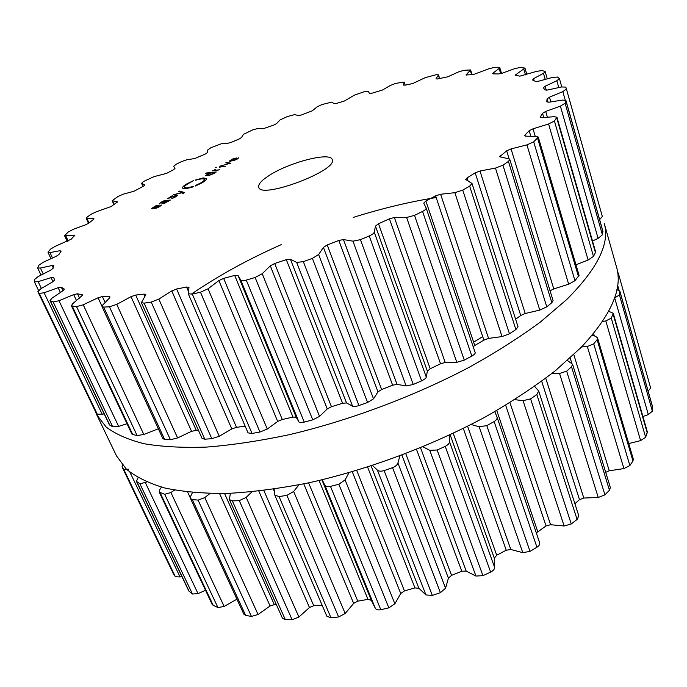 <?xml version="1.0" encoding="UTF-8"?>
<svg xmlns="http://www.w3.org/2000/svg" width="687" height="687" viewBox="0 0 687 687"><rect width="100%" height="100%" fill="white"/><g stroke="black" fill="none" stroke-linecap="round" stroke-linejoin="round"><path stroke-width="1.03" d="M436.168 197.538C409.289 201.858 381.654 208.487 353.273 217.418C381.654 208.487 409.289 201.858 436.168 197.538M281.198 244.658C248.084 259.351 218.286 275.745 191.81 293.847C218.286 275.745 248.084 259.351 281.198 244.658M473.626 342.117L482.712 336.639L473.626 342.117M581.073 347.467C611.19 315.247 623.006 288.42 616.505 266.985L604.165 223.172C610.236 243.009 597.724 268.488 566.638 299.618C597.724 268.488 610.236 243.009 604.165 223.172L616.505 266.985C623.006 288.42 611.19 315.247 581.073 347.467L555.362 370.722C535.053 386.42 511.918 401.715 485.941 416.605C432.114 445.717 368.575 469.479 309.21 482.729C280.038 488.466 252.79 492.038 227.474 493.429C203.635 493.592 182.751 491.789 164.803 488.002C148.71 483.219 135.906 476.933 126.365 469.144L116.507 455.91L126.365 469.144C135.906 476.933 148.71 483.219 164.803 488.002C182.751 491.789 203.635 493.592 227.474 493.429C252.79 492.038 280.038 488.466 309.21 482.729C368.575 469.479 432.114 445.717 485.941 416.605C511.918 401.715 535.053 386.42 555.362 370.722L581.073 347.467M95.227 411.041L96.798 414.888L106.193 427.048C115.468 434.107 128.083 439.663 144.055 443.725C161.917 446.782 182.828 447.898 206.77 447.074C232.249 445.056 259.746 440.925 289.261 434.691C349.374 420.53 414.055 396.313 469.058 367.373C495.619 352.603 519.32 337.549 540.171 322.203L566.638 299.618L540.171 322.203C519.32 337.549 495.619 352.603 469.058 367.373C414.055 396.313 349.374 420.53 289.261 434.691C259.746 440.925 232.249 445.056 206.77 447.074C182.828 447.898 161.917 446.782 144.055 443.725C128.083 439.663 115.468 434.107 106.193 427.048L96.798 414.888L95.227 411.041M161.497 487.135L159.994 489.238L159.255 492.132L212.377 604.835L217.934 607.583L224.142 606.441L236.929 599.201M192.463 492.536L190.694 496.22L190.479 498.453L243.825 614.161L245.654 615.397L251.433 616.437L258.063 614.496L270.094 605.977L274.336 604.663L276.483 604.869M230.351 493.326L229.424 499.595L282.417 618.163L285.311 619.622L292.138 619.751L298.897 617.02L309.468 607.523L313.744 605.719L322.143 605.273M274.096 489.118L274.8 495.112L326.857 616.239L330.997 617.811L338.614 616.96L345.183 613.508L353.659 603.392L357.772 601.151L367.966 599.365L371.315 600.301L375.334 608.304C376.227 609.747 378.048 610.211 380.804 609.695L388.851 607.849L394.879 603.813L400.727 593.499L404.454 590.914L414.948 587.9L418.898 588.287L425.94 594.933L432.329 595.431L440.41 592.666L445.562 588.218L448.405 578.171L451.557 575.354L461.819 571.249L466.181 571.069L475.945 576.058L482.935 575.654L490.638 572.099C493.214 570.785 494.546 569.24 494.631 567.453L494.305 558.136L496.71 555.216L506.233 550.227L510.793 549.497L522.781 552.657L530.012 551.386L536.942 547.238C539.14 545.813 540.042 544.31 539.647 542.756L497.062 417.172M536.315 532.94L546.045 525.933L550.57 524.722L564.147 525.993L571.266 523.958L577.097 519.458L578.815 515.885L538.694 391.015L534.632 386.36M574.899 503.708L579.502 499.647L583.787 498.032L598.248 497.491L604.929 494.855L609.446 490.226L610.374 487.555L572.572 364.23L567.402 360.503M605.702 472.33L609.249 470.767L623.908 468.603L629.867 465.537L632.959 460.994L633.337 459.165L597.561 337.952L595.62 336.347L592.211 335.179M628.734 443.562L640.593 440.616L645.643 437.293L647.352 431.943L613.268 313.298L608.691 311.288M642.912 416.494L648.348 414.605L652.375 411.195L652.598 406.893L619.854 291.142L616.917 289.596M648.15 391.169L650.649 388.035L618.558 274.087L618.025 276.329M173.261 573.43L175.314 576.668L180.088 576.986L181.823 576.384M138.035 477.663L136.421 481.347L188.796 590.983L192.472 594.015L198.036 593.628L205.507 590.27M217.934 607.583L164.708 494.288L159.255 492.132M164.708 494.288L170.917 492.51L174.541 490.106M146.752 482.008L139.908 483.82L136.421 481.347M190.479 498.453L192.3 499.543L198.096 500.119L204.795 497.594L209.939 493.524M229.424 499.595L232.352 500.917L239.291 500.625L246.195 497.379L251.914 491.823M175.314 576.668L123.875 469.556L128.495 469.178M123.875 469.556L122.08 466.928L173.304 573.551M122.466 465.039L122.08 466.928M274.8 495.112L279.059 496.581L286.891 495.361L293.65 491.48L298.931 484.842M375.334 608.304L324.796 485.039L322.151 479.784M324.796 485.039C325.612 486.508 327.501 486.954 330.473 486.379L338.828 484.258L345.072 479.878L349.013 472.716M425.94 594.933L377.412 470.123L372.526 465.511M377.412 470.123C378.795 471.342 381.019 471.505 384.093 470.612L392.543 467.667C395.532 466.447 397.326 464.884 397.919 462.978L399.894 455.919M475.945 576.058L429.779 450.354L422.96 446.808M429.779 450.354L437.13 450.002L445.236 446.387C448.036 444.953 449.435 443.347 449.435 441.586L449.221 435.223M522.781 552.657L479.148 426.773L471.093 424.506M479.148 426.773L486.8 425.639L494.133 421.56C496.512 420.049 497.474 418.538 497.019 417.018L494.769 411.659M564.147 525.993L523.056 400.676L514.726 399.645M523.056 400.676L530.613 398.881L536.839 394.553L538.694 391.015M598.248 497.491L559.544 373.462L552.005 373.41M559.544 373.462L566.663 371.16L571.532 366.806L572.572 364.23M623.908 468.603L587.333 346.488L581.546 346.987M587.333 346.488L593.723 343.844L597.115 339.661L597.561 337.952M640.593 440.616L605.814 320.932L602.525 321.482M605.814 320.932L611.275 318.115L613.268 313.298M648.348 414.605L614.642 297.832M615.02 297.737L619.425 294.912L619.854 291.142M617.51 271.485L618.558 274.087M268.9 175.666C288.823 162.424 330.421 151.612 332.19 159.547C338.657 170.204 260.931 199.573 258.733 187.311C257.943 184.46 261.335 180.578 268.9 175.666M74.368 306.393L76.558 306.608L83.221 304.788L98.061 297.772L102.389 296.544L109.07 296.595L110.006 296.921L109.594 297.875L102.672 305.097L102.019 306.582L103.668 307.089L109.456 306.806L116.747 304.375L131.019 296.655L135.7 295.049L144.158 294.105L145.756 294.44L145.644 295.032L141.393 302.666L144.115 303.147L151.217 302.065L158.843 299.085L171.784 290.936L176.611 289.004L186.581 287.037L189.002 287.286L188.281 293.761L192.317 294.105L200.484 292.215L208.049 288.78L218.895 280.579L223.644 278.381L234.705 275.427L238.046 275.47L240.776 280.107C241.446 280.914 243.275 280.906 246.281 280.09L255.117 277.462L262.228 273.727L270.292 265.843L274.697 263.482L286.316 259.66L290.412 259.231L296.664 262.417L303.336 261.635L312.396 258.389L318.631 254.533L323.414 247.38L327.235 244.967L338.811 240.459L343.457 239.574L352.955 241.163L360.452 239.66L369.237 235.959C372.199 234.636 373.874 233.382 374.252 232.189L375.471 226.1L378.511 223.756L389.435 218.801L394.39 217.521L406.61 217.478L414.519 215.366L422.557 211.416C425.124 210.093 426.318 208.951 426.146 207.998L423.742 203.112L425.871 200.999L435.61 195.864L440.616 194.266L454.854 192.686L462.746 190.093L469.65 186.125L472.012 183.489L465.7 179.496L467.074 177.89L475.198 172.832L479.998 171.02L495.456 168.092L502.953 165.189L508.44 161.393L509.814 159.504L508.818 158.86L499.672 156.696L506.671 150.822L511.059 148.899L526.938 144.88L533.713 141.84L538.299 137.142L536.521 136.455L525.77 136.155L524.636 135.717L524.98 134.995L529.179 130.745L533.009 128.812L548.587 123.995L554.409 120.972L556.959 117.271L554.315 116.678L541.957 117.675L540.351 116.91L542.532 113.295L545.693 111.431L560.386 106.116L565.109 103.239L565.925 100.482L562.404 100.079L549.059 102.2L546.783 101.813L547.05 98.902L549.488 97.176L562.842 91.637L566.414 88.992L565.822 87.086L561.459 86.974L547.694 89.997L544.894 89.963L543.391 87.704L545.143 86.244L556.839 80.714L559.416 78.584L557.449 77.038L552.46 77.425L538.763 81.16L535.568 81.435L532.597 79.993L533.593 78.67L543.469 73.32L545.212 71.671L544.791 71.345L541.931 70.555L536.53 71.379L519.819 76.154L515.138 75.175L524.962 68.082L520.437 67.438L514.812 68.631L502.291 73.183L498.693 73.964L493.378 73.878L492.673 73.638L493.094 73.037L499.131 68.468L499.758 67.592L498.513 67.249L494.09 67.446L488.388 68.932L473.18 74.634L465.992 74.952L470.621 69.937L463.914 70.297L458.263 72.023L447.838 76.798L437.413 78.979L436.022 78.859L438.478 74.84L436.202 74.703L425.339 77.614L412.638 83.574L405.347 85.119L403.587 85.094L404.145 82.028L395.66 83.402L390.396 85.437L382.547 90.006L371.573 93.32L369.426 93.432L368.326 91.225L364.909 91.465L354.14 95.253L344.522 100.972L336.733 103.342L334.251 103.668L331.581 102.131L321.774 104.622L317.196 106.811L312.19 110.839L301.421 114.969L298.656 115.51L294.491 114.652L287.209 116.618L280.124 119.899L276.612 123.566L273.984 124.991L263.198 128.735L257.616 128.581L252.928 129.783L243.481 134.317L241.523 137.546L239.213 138.954L231.622 142.2L228.428 143.136L221.506 143.703L210.918 147.722L207.817 149.852L207.448 152.574L205.507 153.948L194.893 158.517L186.718 159.813L181.514 161.6L176.173 164.253L173.682 166.263L174.97 168.461L173.433 169.758L166.606 173.347L153.828 176.696L143.514 181.505L141.574 183.266L144.777 185.009L143.6 186.134L133.888 191.278L123.497 194.103L118.095 196.405L112.179 200.716L117.52 201.866L111.182 206.521L96.438 211.733L91.088 214.258L87.197 217.066L86.227 218.311L93.432 218.543L93.947 218.715L93.415 219.471L88.829 223.129L85.497 224.864L73.44 229.243L68.262 231.974L64.552 235.693L74.883 235.177L71.113 239.265L55.415 246.238L50.546 249.123L48.288 251.734L48.038 252.43L49.953 252.593L59.881 250.703L61.1 251.21L58.919 254.473L56.085 256.363L43.298 262.219L38.91 265.199L37.665 268.007L40.404 268.033L53.818 265.13L53.139 268.231L50.735 270.128L38.094 276.621L34.376 279.626L34.41 281.85L38.146 281.653L51.087 277.651L53.638 277.531L54.659 279.952L52.796 281.799L40.756 288.806L37.871 291.674L39.262 293.383L44.088 292.791L58.137 287.707L61.358 287.252L64.355 289.15L63.024 290.738L52.1 298.072L50.031 300.545L53.157 301.928L58.979 300.726L73.707 294.62L77.528 293.778L82.758 295.006L72.693 303.714L71.388 305.724L74.368 306.393M236.646 159.238L231.785 160.895L236.551 157.993L233.133 158.74L229.132 161.187L234.19 160.621L238.681 157.795L236.74 159.487M220.785 165.876L230.66 163.171L226.564 162.364L225.757 162.853L229.475 163.48L220.785 165.876M219.179 166.855L225.8 166.142L219.325 167.207M216.13 167.139L215.22 167.697L216.276 167.482M215.649 169.277L212.489 170.926L219.849 169.783L215.761 170.213L214.868 170.084L215.649 169.277M213.494 173.708L216.259 171.973L206.521 172.978L205.774 173.433L209.75 173.03L205.559 175.511L209.157 175.408L213.494 173.708M195.443 180.02L203.3 177.916L206.409 178.534C206.684 179.427 205.413 180.758 202.579 182.527L195.512 185.997L196.68 185.387L195.348 185.584L201.325 182.648C203.721 181.145 204.803 180.02 204.571 179.264L201.944 178.74L195.512 180.209M187.671 183.953C185.224 185.473 184.116 186.615 184.339 187.388L186.89 187.92L193.528 186.4L192.162 187.216L185.499 188.77L182.502 188.135C182.235 187.216 183.549 185.859 186.452 184.064L193.416 180.664L187.671 183.953M183.541 193.545L184.382 192.472L179.384 191.08L178.517 191.604L182.046 192.463L173.184 194.859L182.476 192.626L183.601 192.995L182.596 193.803L183.541 193.545M175.743 196.783L177.478 195.254L176.791 195.117L168.461 198.294L172.317 195.701L167.491 198.723L176.018 195.589L176.507 195.675L175.099 196.851L171.75 198.723L175.743 196.783M164.485 203.343L170.367 200.029L163.575 200.956L160.784 202.364L159.101 203.919L161.393 202.313L165.868 200.819L161.952 203.472L164.485 203.343M159.101 206.624L154 208.35L159.35 205.095L155.872 205.791L151.398 208.608L156.378 208.161L159.676 206.607L161.436 204.992L159.204 206.881M158.353 428.774L143.806 434.467L137.134 435.575L132.703 434.485L72.238 306.153M71.388 305.724L131.801 433.883L132.703 434.485M50.031 300.545L109.353 424.712L112.728 426.833L118.636 426.404L127.026 423.75M102.019 306.582L162.922 438.684L164.605 439.414L103.668 307.089M198.337 430.062L191.553 431.299L177.607 437.937L170.402 439.732L164.605 439.414M95.613 411.831L97.322 414.27L104.244 414.003M141.393 302.666L202.098 438.478L204.812 439.199L144.115 303.147M245.182 426.189L236.508 427.331L231.802 428.937L219.256 436.228L211.811 438.675L204.812 439.199M188.281 293.761L248.059 432.879L252.017 433.454L192.317 294.105M426.146 207.998L475.172 352.586C475.413 353.479 474.305 354.638 471.832 356.081L464.275 360.125L456.812 362.324L445.21 362.461L440.53 363.775L430.217 368.764L427.366 371.1L426.292 377.12C426.034 378.219 424.463 379.464 421.56 380.856L413.248 384.497L406.129 385.957L397.06 384.359L392.638 385.201L381.637 389.538L378.005 391.865L373.513 398.812L367.588 402.496L358.94 405.536C355.832 406.524 353.702 406.738 352.56 406.18L346.531 402.943L342.598 403.278L331.469 406.73L327.252 408.928L319.567 416.399L312.748 419.843L304.247 422.119C301.241 422.806 299.472 422.745 298.922 421.93L296.217 417.267L292.98 417.086L282.288 419.499L277.703 421.449L267.277 429.032L259.961 432.037L252.017 433.454M475.172 352.586L426.172 208.084M473.171 346.703L474.769 345.501L425.871 200.999M472.012 183.489L518.05 326.772L515.885 329.554L509.453 333.779L502.034 336.578L488.577 338.416L483.88 340.125L474.769 345.501M509.814 159.504L553.069 300.605L551.833 302.675L546.775 306.866L539.776 310.103L525.22 313.495L520.729 315.505L515.628 319.249M550.064 290.799L553.774 288.918L568.673 284.212L574.967 280.708L533.713 141.84M538.299 137.142L579.081 275.324L574.967 280.708M575.972 264.796L588.115 260.012L593.474 256.414L554.409 120.972M556.959 117.271L595.655 251.983L593.474 256.414M592.503 241.017L598.094 238.372L602.396 234.825L565.109 103.239M565.925 100.482L602.946 231.364L602.396 234.825M599.622 219.608L602.336 216.508L566.414 88.992M566.277 88.468L602.336 216.508M237.951 158.723L237.728 158.173M226.83 163.034L226.564 162.364M179.719 191.896L179.384 191.08M160.664 205.945L160.423 205.387M235.349 158.723L231.218 160.964L230.051 160.835L235.263 158.499M209.956 173.176L213.751 172.789L212.97 173.708L210.437 174.816L206.555 175.116L209.956 173.176M163.437 203.292L166.426 200.776L168.1 200.793L163.583 203.627M158.079 205.868L153.441 208.393L152.359 208.221L153.381 207.191L157.976 205.628M213.382 605.736L160.234 492.931M224.142 606.441L170.917 492.51M190.333 497.92L187.62 492.038M198.036 593.628L145.404 482.763M245.654 615.397L192.3 499.543M192.472 594.015L139.908 483.82M251.433 616.437L198.096 500.119M189.217 591.507L136.807 481.802M258.063 614.496L204.795 497.594M270.094 605.977L219.565 493.592M274.336 604.663L224.563 493.506M180.088 576.986L129.955 472.227M285.311 619.622L232.352 500.917M292.138 619.751L239.291 500.625M173.373 573.662L122.131 467.023M298.897 617.02L246.195 497.379M309.468 607.523L258.836 491.102M313.744 605.719L263.86 490.501M274.336 491.437L273.383 489.221M330.997 617.811L279.059 496.581M338.614 616.96L286.891 495.361M345.183 613.508L293.65 491.48M353.659 603.392L303.766 483.871M357.772 601.151L308.609 482.858M367.966 599.365L319.077 480.514M371.315 600.301L321.894 479.844M380.804 609.695L330.473 486.379M388.851 607.849L338.828 484.258M394.879 603.813L345.072 479.878M400.727 593.499L352.276 471.78M404.454 590.914L356.725 470.458M414.948 587.9L367.605 467.1M418.898 588.287L371.135 465.966M432.329 595.431L384.093 470.612M440.41 592.666L392.543 467.667M445.562 588.218L397.919 462.978M448.405 578.171L401.921 455.155M451.557 575.354L405.777 453.686M461.819 571.249L416.528 449.444M466.181 571.069L420.547 447.804M482.935 575.654L437.13 450.002M490.638 572.099L445.236 446.387M494.631 567.453L449.435 441.586M494.305 558.136L450.157 434.785M496.71 555.216L453.248 433.334M506.233 550.227L463.313 428.439M510.793 549.497L467.589 426.292M530.012 551.386L486.8 425.639M536.942 547.238L494.133 421.56M537.715 531.54L496.761 410.508M546.045 525.933L505.666 405.244M550.57 524.722L509.952 402.634M571.266 523.958L530.613 398.881M577.097 519.458L536.839 394.553M579.502 499.647L541.717 381.251M583.787 498.032L545.761 378.228M604.929 494.855L566.663 371.16M609.446 490.226L571.532 366.806M571.79 363.157L570.201 357.979M609.249 470.767L573.817 354.612M629.867 465.537L593.723 343.844M632.959 460.994L597.115 339.661M594.315 335.891L593.602 333.487M645.643 437.293L611.275 318.115M647.291 433.025L613.165 314.285M652.375 411.195L619.425 294.912M652.65 407.339L619.889 291.537M619.056 290.24L617.647 285.277M650.649 388.035L618.772 274.86M137.134 435.575L76.558 306.608M143.806 434.467L83.221 304.788M101.977 306.256L98.061 297.772M105.137 302.529L102.389 296.544M82.655 295.522L82.294 294.74M109.628 297.832L109.07 296.595M79.58 298.175L77.528 293.778M76.523 300.631L73.707 294.62M118.636 426.404L58.979 300.726M112.728 426.833L53.157 301.928M170.402 439.732L109.456 306.806M109.714 425.09L50.349 300.82M177.607 437.937L116.747 304.375M191.553 431.299L131.019 296.655M196.164 430.088L135.7 295.049M145.026 296.054L144.158 294.105M63.006 290.747L61.358 287.252M60.404 292.499L58.137 287.707M102.32 414.476L44.088 292.791M97.322 414.27L39.262 293.383M211.811 438.675L151.217 302.065M95.699 412.011L37.914 291.743M219.256 436.228L158.843 299.085M231.802 428.937L171.784 290.936M236.508 427.331L176.611 289.004M188.487 291.486L186.581 287.037M52.993 281.679L51.087 277.651M41.392 288.437L38.146 281.653M259.961 432.037L200.484 292.215M267.277 429.032L208.049 288.78M277.703 421.449L218.895 280.579M282.288 419.499L223.644 278.381M292.98 417.086L234.705 275.427M296.217 417.267L238.046 275.47M53.217 267.818L51.937 265.113M298.922 421.93L240.776 280.107M43.238 273.984L40.404 268.033M304.247 422.119L246.281 280.09M312.748 419.843L255.117 277.462M319.567 416.399L262.228 273.727M327.252 408.928L270.292 265.843M331.469 406.73L274.697 263.482M342.598 403.278L286.316 259.66M346.531 402.943L290.412 259.231M60.508 252.052L59.881 250.703M352.56 406.18L296.664 262.417M52.504 258.003L49.953 252.593M358.94 405.536L303.336 261.635M367.588 402.496L312.396 258.389M373.513 398.812L318.631 254.533M378.005 391.865L323.414 247.38M381.637 389.538L327.235 244.967M392.638 385.201L338.811 240.459M397.06 384.359L343.457 239.574M74.428 235.907L74.016 235.014M406.129 385.957L352.955 241.163M68.159 241.017L65.806 235.924M413.248 384.497L360.452 239.66M421.56 380.856L369.237 235.959M426.292 377.12L374.252 232.189M427.366 371.1L375.471 226.1M430.217 368.764L378.511 223.756M440.53 363.775L389.435 218.801M445.21 362.461L394.39 217.521M93.733 219.196L93.432 218.543M456.812 362.324L406.61 217.478M88.992 223L86.983 218.56M464.275 360.125L414.519 215.366M471.832 356.081L422.557 211.416M483.88 340.125L435.61 195.864M488.577 338.416L440.616 194.266M117.451 202.15L117.254 201.72M502.034 336.578L454.854 192.686M114.145 204.511L112.565 200.93M509.453 333.779L462.746 190.093M515.885 329.554L469.65 186.125M468.079 181.007L467.074 177.89M520.729 315.505L475.198 172.832M525.22 313.495L479.998 171.02M539.776 310.103L495.456 168.092M143.033 186.469L141.72 183.403M546.775 306.866L502.953 165.189M551.833 302.675L508.44 161.393M500.96 157.237L500.445 155.563M509.161 158.955L506.671 150.822M553.774 288.918L511.059 148.899M568.673 284.212L526.938 144.88M578.523 276.741L537.638 138.37M525.315 136.112L524.98 134.995M530.828 136.292L529.179 130.745M535.259 136.421L533.009 128.812M588.115 260.012L548.587 123.995M595.5 252.816L556.745 117.966M540.549 117.571L540.351 116.91M543.769 117.529L542.532 113.295M547.384 117.237L545.693 111.431M598.094 238.372L560.386 106.116M602.963 231.717L565.916 100.757M548.037 102.303L547.05 98.902M550.854 101.916L549.488 97.176M565.212 100.01L562.842 91.637M546.285 90.22L545.143 86.244M558.789 87.558L556.839 80.714M534.194 80.731L533.593 78.67M545.212 79.4L543.469 73.32M516.246 75.518L515.894 74.325M525.495 74.9L523.855 69.318M405.15 85.162L404.154 82.157M493.352 73.878L493.094 73.037M500.694 73.672L499.131 68.468M439.517 78.644L438.392 75.166M466.379 75.149L466.19 74.557M471.651 74.754L470.329 70.512M214.584 170.711L214.267 169.929M201.531 183.146L201.325 182.648M203.635 178.74L203.3 177.916M187.139 188.539L186.89 187.92M186.666 184.597L186.452 184.064M177.1 195.838L176.791 195.117M166.108 200.965L165.868 200.398M230.394 161.402L230.214 160.956M206.856 175.726L206.641 175.202M168.289 201.291L168.1 200.862M152.72 208.882L152.48 208.324M116.507 455.91L96.798 414.888L116.507 455.91M122.2 464.721L122.406 465.151M497.019 417.018L539.647 542.756M37.871 291.674L95.648 411.925M54.393 279.42L54.677 280.021M34.41 281.85L38.515 290.403M37.665 268.007L41.048 275.109M48.038 252.43L50.993 258.698M64.552 235.693L67.197 241.412M86.227 218.311L88.511 223.361M112.179 200.716L113.922 204.657M141.574 183.266L142.965 186.503M559.416 78.584L561.768 86.906M545.212 71.671L547.273 78.842M524.962 68.082L526.835 74.471M404.145 82.028L405.184 85.154M499.758 67.592L501.519 73.44M438.478 74.84L439.689 78.619M470.621 69.937L472.106 74.72M205.155 180.69L204.571 179.264M184.932 188.805L184.339 187.388M168.667 198.775L168.461 198.294M176.705 196.147L176.507 195.675M230.274 161.411L230.051 160.835M206.804 175.726L206.555 175.116M214.043 173.347L213.855 172.875M163.128 203.721L162.913 203.206M168.306 201.274L168.1 200.793M152.651 208.882L152.359 208.221"/></g></svg>
